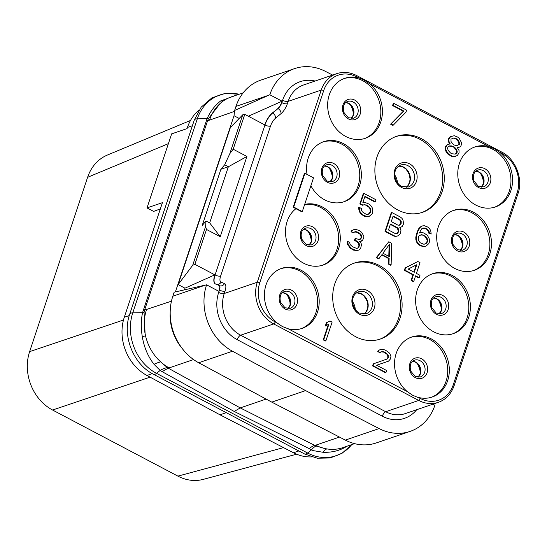 <?xml version="1.0" encoding="UTF-8"?>
<svg xmlns="http://www.w3.org/2000/svg" width="547" height="547" viewBox="0 0 547 547"><rect width="100%" height="100%" fill="white"/><g stroke="black" fill="none" stroke-linecap="round" stroke-linejoin="round"><path stroke-width="0.82" d="M365.027 202.431L362.846 202.684L364.965 196.298L375.338 201.768L376.001 199.778L363.844 193.364L360.391 203.73L362.893 205.05L364.726 204.612L368.432 206.096L370.538 208.612L370.818 211.573L369.793 213.378L367.345 214.431L365.779 214.075L362.333 211.792L361.526 210.424L361.341 208.455L359.194 207.32L359.379 209.296L359.926 211.457L361.314 213.597L362.969 214.937L367.037 216.612L369.225 216.359L372.206 213.713L372.739 212.12L372.145 207.587L370.75 205.446L369.095 204.106L365.027 202.431M358.641 77.927A31.699 26.851 71.2 0 0 344.801 78.31A31.699 26.851 71.2 0 0 327.646 105.68A31.699 26.851 71.2 0 0 345.683 136.429A31.699 26.851 71.2 0 0 365.273 138.309A31.699 26.851 71.2 0 0 382.319 114.282A31.699 26.851 71.2 0 0 369.704 83.766L364.316 80.218L356.706 76.908A29.798 25.244 71.2 0 0 323.708 90.576L259.791 282.724A29.798 25.244 71.2 0 0 275.203 321.923L277.138 322.942A31.699 26.851 71.2 0 1 264.522 292.426A31.699 26.851 71.2 0 1 281.568 268.399A31.699 26.851 71.2 0 1 301.158 270.28A31.699 26.851 71.2 0 1 319.195 301.028A31.699 26.851 71.2 0 1 302.04 328.398A31.699 26.851 71.2 0 1 288.201 328.781L282.375 326.545L277.138 322.942M488.772 146.562A31.699 26.851 71.2 0 0 474.933 146.945A31.699 26.851 71.2 0 0 457.771 174.315A31.699 26.851 71.2 0 0 475.815 205.063A31.699 26.851 71.2 0 0 495.397 206.944A31.699 26.851 71.2 0 0 512.45 182.917A31.699 26.851 71.2 0 0 499.835 152.394L494.447 148.846L488.772 146.562L369.704 83.766M418.325 397.409A31.699 26.851 71.2 0 0 432.164 397.033A31.699 26.851 71.2 0 0 449.326 369.663A31.699 26.851 71.2 0 0 431.289 338.914A31.699 26.851 71.2 0 0 411.7 337.034A31.699 26.851 71.2 0 0 394.647 361.054A31.699 26.851 71.2 0 0 407.269 391.577L412.5 395.173L420.267 398.435A29.798 25.244 71.2 0 0 453.265 384.767L517.182 192.619A29.798 25.244 71.2 0 0 501.77 153.42L499.835 152.394M473.442 212.188A31.699 26.851 71.2 0 0 453.853 210.308A31.699 26.851 71.2 0 0 436.697 237.678A31.699 26.851 71.2 0 0 454.735 268.427A31.699 26.851 71.2 0 0 474.324 270.307A31.699 26.851 71.2 0 0 491.479 242.936A31.699 26.851 71.2 0 0 473.442 212.188M452.362 275.551A31.699 26.851 71.2 0 0 432.773 273.671A31.699 26.851 71.2 0 0 415.617 301.041A31.699 26.851 71.2 0 0 433.655 331.79A31.699 26.851 71.2 0 0 453.244 333.67A31.699 26.851 71.2 0 0 470.399 306.299A31.699 26.851 71.2 0 0 452.362 275.551M421.409 138.692A40.15 34.01 71.2 0 0 396.596 136.306A40.15 34.01 71.2 0 0 374.866 170.979A40.15 34.01 71.2 0 0 397.717 209.925A40.15 34.01 71.2 0 0 422.53 212.304A40.15 34.01 71.2 0 0 444.26 177.638A40.15 34.01 71.2 0 0 421.409 138.692M379.256 265.418A40.15 34.01 71.2 0 0 354.442 263.032A40.15 34.01 71.2 0 0 332.706 297.705A40.15 34.01 71.2 0 0 355.557 336.651A40.15 34.01 71.2 0 0 380.37 339.031A40.15 34.01 71.2 0 0 402.107 304.364A40.15 34.01 71.2 0 0 379.256 265.418M363.844 193.364L363.311 193.542L359.858 203.915L362.367 205.234L364.193 204.79L365.758 205.146L369.198 207.436L370.004 208.797L370.285 211.757L368.309 214.267M359.194 207.32L358.668 207.504L358.853 209.474L359.393 211.634L360.781 213.774L364.582 216.25L366.504 216.797L369.225 216.359M364.835 196.694L374.804 201.952L375.338 201.768M399.939 227.689L402.264 226.472L403.549 223.873L403.05 220.325L402.018 218.376L400.363 217.029L391.782 212.503L385.539 231.251L394.127 235.778L396.049 236.325L397.874 235.88L400.233 233.843L400.937 230.465L399.816 227.525L400.664 227.504M391.782 212.503L391.249 212.687L385.013 231.429L393.594 235.955L395.515 236.502L397.874 235.88M422.489 228.249L424.663 228.249L426.81 229.378L428.554 231.709L428.875 233.282L431.193 234.041L430.694 230.499L429.299 228.359L427.645 227.012L424.294 225.713L422.106 225.966L420.506 226.998L417.84 231.217L416.342 236.995L416.937 241.521L418.325 243.661L419.98 245.008L423.686 246.492L425.874 246.239L428.855 243.593L429.518 241.596L429.47 239.23L427.405 235.326L423.959 233.043L422.038 232.496L419.364 232.96L421.539 228.947L422.653 228.133L425.197 228.065L427.344 229.2L429.087 231.525L429.409 233.097L431.193 234.041M422.106 225.966L419.973 227.183L417.306 231.402L415.809 237.172L415.864 239.545L416.404 241.706L417.792 243.846L419.446 245.186L423.159 246.676L425.874 246.239M347.837 241.466L347.311 241.644L347.584 244.605L350.859 248.673L355.283 250.54L358.846 250.082L360.712 248.256L361.417 244.878L361.102 243.299L359.577 241.562L362.524 240.297L363.673 238.095L363.851 236.311L361.786 232.407L359.413 230.69L356.063 229.391L354.367 229.432L352.405 230.273L351.516 231.682L353.3 232.625L355.755 231.572L357.676 232.119L360.76 234.212L361.567 235.579L361.888 237.152L360.377 239.169L359.393 239.586L355.55 238.499L355.024 240.092L358.463 242.383L359.276 243.743L359.461 245.719L358.306 247.921L356.473 248.365L352.412 246.69L350.169 244.571L349.629 242.41L347.837 241.466L348.118 244.42L351.386 248.495L355.81 250.355L358.846 250.082M359.618 241.603L361.41 241.118M354.367 229.432L351.871 230.458L350.983 231.86L353.3 232.625M354.258 231.921L357.143 232.297L360.234 234.396L361.355 237.336L359.311 239.579M355.55 238.499L355.024 238.683L354.49 240.277L357.936 242.56L358.743 243.928L358.928 245.897L358.394 247.49L357.205 248.345M417.853 261.514L405.156 267.934L404.356 270.327L412.944 274.854L411.084 280.44L413.231 281.568L413.764 281.39L415.617 275.804L419.193 277.691L419.993 275.298L416.417 273.411L420 262.642L417.853 261.514L405.689 267.757L404.889 270.15L413.47 274.676L411.618 280.255L413.764 281.39M415.488 276.201L418.667 277.876L419.193 277.691M329.978 320.939L326.374 322.778L325.315 325.971L328.918 324.125L323.742 339.68L325.889 340.815L332.125 322.067L329.978 320.939L326.908 322.593L325.841 325.786M328.344 324.439L323.209 339.865L325.356 340.993L325.889 340.815M388.773 241.767L376.281 257.678L378.428 258.806L378.955 258.628L381.984 254.594L389.136 258.369L388.972 263.907L391.119 265.042L391.631 243.278L388.773 241.767L376.815 257.493L378.955 258.628M381.731 254.923L388.602 258.546L388.438 264.092L390.585 265.22L391.119 265.042M380.979 351.783L383.864 352.159L386.948 354.258L387.755 355.618L387.809 357.991L386.565 359.208L373.232 363.899L372.569 365.895L385.444 372.685L385.977 372.507L386.64 370.51L376.623 365.232L388.486 361.17L390.483 358.941L390.927 356.364L390.025 354.012L388.862 352.459L385.416 350.176L382.777 349.253L381.081 349.294L379.119 350.135L378.23 351.543L380.021 352.487L382.476 351.434L385.826 352.733L388.288 355.441L388.343 357.813L387.091 359.03L373.765 363.721L373.102 365.711L385.977 372.507M381.081 349.294L378.592 350.319L377.703 351.728L380.021 352.487M310.881 185.748A31.699 26.851 71.2 0 0 324.603 199.792A31.699 26.851 71.2 0 0 344.193 201.672A31.699 26.851 71.2 0 0 361.355 174.302A31.699 26.851 71.2 0 0 343.311 143.553A31.699 26.851 71.2 0 0 323.728 141.673A31.699 26.851 71.2 0 0 307.058 174.431M293.171 207.231L293.705 207.053L302.286 211.58L313.513 177.837L304.932 173.31L304.399 173.488L293.171 207.231L295.92 208.68A31.699 26.851 71.2 0 0 285.835 236.851A31.699 26.851 71.2 0 0 303.53 263.155A31.699 26.851 71.2 0 0 323.12 265.035A31.699 26.851 71.2 0 0 340.275 237.665A31.699 26.851 71.2 0 0 322.238 206.916A31.699 26.851 71.2 0 0 304.658 204.448M393.772 103.376L393.245 103.561L392.582 105.557L403.31 111.212L390.585 124.196L392.732 125.325L393.259 125.147L405.983 112.162L406.653 110.173L393.772 103.376L393.108 105.373L403.843 111.034L391.112 124.012L393.259 125.147M447.562 144.408L445.648 146.206L445.251 147.403L445.306 149.769L447.371 153.673L451.172 156.148L453.094 156.695L457.278 155.628L459.056 152.811L459.001 150.439L457.388 147.717L459.706 147.061L460.957 145.844L461.353 144.647L461.299 142.275L459.234 138.37L457.579 137.03L454.229 135.731L450.571 136.62L448.793 139.43L448.978 141.406L450.236 143.943L447.562 144.408L445.784 147.218L445.832 149.591L447.897 153.495L451.699 155.963L453.62 156.51L455.808 156.257M457.511 147.881L458.236 147.69M452.041 135.984L450.037 136.798L448.26 139.615L448.444 141.584L449.579 143.957M364.473 138.569A31.699 26.851 -108.8 0 0 380.828 110.993A31.699 26.851 -108.8 0 0 362.798 80.737A31.699 26.851 71.2 0 0 344.008 78.597M301.24 328.658A31.699 26.851 -108.8 0 0 317.595 301.082A31.699 26.851 -108.8 0 0 299.565 270.82A31.699 26.851 71.2 0 0 280.775 268.686M296.604 454.201L203.327 479.357A44.375 37.593 -108.8 0 1 177.891 476.122L52.574 410.024A44.375 37.593 -108.8 0 1 29.62 351.639L87.616 177.296A44.375 37.593 -108.8 0 1 107.376 155.054L190.506 120.443M199.094 110.07A44.375 37.593 -108.8 0 0 187.443 127.437L187.053 128.613L171.642 133.871L147.006 207.915L162.418 202.657L124.299 317.253L129.283 315.551M311.667 456.916A44.375 37.593 -108.8 0 1 293.486 452.759L219.983 414.811L146.938 375.468A44.375 37.593 -108.8 0 1 124.299 317.253M168.38 143.67L87.616 177.296M123.478 320.016L29.62 351.639M160.353 208.879L153.632 211.409L147.006 207.915M219.983 414.811L226.273 412.664M325.068 448.581L315.995 446.01A30.823 11.234 -74.7 0 0 311.523 449.771L312.905 450.571L322.921 452.26C331.967 452.656 340.002 450.632 347.017 446.202M311.523 449.764L234.219 411.46L162.288 371.748L160.141 370.435L154.008 364.288C147.991 356.535 144.093 347.345 142.302 336.72C140.907 328.296 140.989 320.282 142.541 312.672L207.081 118.644C210.588 111.048 215.142 105.133 220.742 100.908L236.543 95.11M315.995 446.01L240.236 407.905L168.524 368.316A31.699 13.08 -61.1 0 0 162.288 371.748M266.109 399.071L240.236 407.905L234.219 411.46M146.507 309.677A44.375 37.593 71.2 0 0 169.153 367.892L168.524 368.316L167.3 367.536A31.562 14.263 -53.4 0 0 160.141 370.435L156.545 373.355A8.451 3.344 117.8 0 1 153.488 374.278C133.208 364.199 121.981 335.714 129.735 314.094A8.451 3.002 -161.6 0 1 132.757 312.863A45.982 38.953 71.2 0 0 156.545 373.355L307.612 453.032A45.982 38.953 71.2 0 0 351.721 444.615M167.3 367.536L161.365 362.49M145.105 333.745L144.052 312.159L144.586 310.094L207.552 120.812L208.4 118.726L220.12 103.506M332.617 75.069L325.568 71.431A50.714 42.96 71.2 0 0 294.587 68.607A50.714 42.96 71.2 0 0 269.808 94.747L234.615 110.446L234.02 115.725L175.409 291.907M145.523 335.701A14.256 3.884 0.4 0 1 142.302 336.72M160.681 361.888A29.374 8.321 -37.7 0 0 154.008 364.288M223.395 100.915A14.256 5.75 37.4 0 1 220.742 100.908M243.148 92.853L231.374 96.867A44.375 37.593 71.2 0 0 209.651 119.855M326.798 448.909A27.206 12.581 -94 0 0 322.921 452.26M219.087 285.493L219.142 285.527A6.338 2.509 117.8 0 1 219.224 285.561A6.338 2.509 117.8 0 1 219.456 290.081L218.807 291.284L206.575 284.83A50.714 42.96 71.2 0 0 232.489 351.229L305.582 390.599L379.133 428.568A50.714 42.96 71.2 0 0 410.113 431.392L376.315 442.92A50.714 42.96 -108.8 0 1 345.328 440.103L271.777 402.127L198.691 362.757A50.714 42.96 -108.8 0 1 182.992 349.499L181.351 347.441A44.375 37.593 -108.8 0 1 170.144 314.593L170.185 311.954A50.714 42.96 -108.8 0 1 172.818 296.228L174.158 292.194L205.535 285.062L172.818 296.228M182.992 349.499A50.714 42.96 -108.8 0 1 170.185 311.954M206.575 284.83L205.535 285.062M315.099 81.045A35.924 30.434 71.2 0 0 282.594 100.279L281.814 102.617A6.338 2.509 117.8 0 1 278.006 108.579L272.358 112.955A12.677 5.012 -62.2 0 0 264.741 124.88L244.776 114.35L242.738 114.815L230.383 127.526L178.144 284.577L184.975 288.18L184.414 289.862M234.02 115.725L239.196 118.46M248.345 116.231L282.04 101.195L281.602 102.508A6.338 2.509 -62.2 0 1 277.794 108.47M269.808 94.747L282.04 101.195M410.113 431.392A50.714 42.96 71.2 0 0 434.892 405.252L432.875 404.192M184.975 288.18L214.848 274.847A12.677 5.012 -62.2 0 0 215.313 283.893A12.677 5.012 -62.2 0 0 215.47 283.968L218.93 285.411A6.338 2.509 -62.2 0 1 219.012 285.452A6.338 2.509 -62.2 0 1 219.244 289.972M244.776 114.35L233.179 149.222L246.916 156.463L220.222 236.701L206.492 229.453L194.889 264.324L192.681 265.309L178.144 284.577M194.889 264.324L215.06 274.963A12.677 5.012 -62.2 0 0 215.422 283.941M206.492 229.453L205.61 226.431L205.987 220.995L202.199 225.501L220.906 169.262L228.427 166.726L224.694 164.756L220.906 169.262M205.61 226.431L192.681 265.309M242.738 114.815L229.808 153.693L224.694 164.756M220.222 236.701L209.72 222.964L205.987 220.995M233.179 149.222L229.808 153.693M246.916 156.463L228.427 166.726M209.665 222.937L228.366 166.719M309.322 448.561A31.275 13.251 -68.4 0 1 314.552 445.367L315.899 445.285A44.375 37.593 71.2 0 0 342.812 447.651L354.579 443.638M271.777 402.127L305.582 390.599M234.615 110.446L235.962 106.412A50.714 42.96 -108.8 0 1 260.782 80.142L294.587 68.607M150.083 377.163L52.574 410.024M283.544 447.631L177.891 476.122M474.14 147.232A31.699 26.851 71.2 0 1 492.922 149.365A31.699 26.851 -108.8 0 1 510.953 179.628A31.699 26.851 -108.8 0 1 494.597 207.197M453.06 210.595A31.699 26.851 71.2 0 1 471.849 212.728A31.699 26.851 -108.8 0 1 489.873 242.991A31.699 26.851 -108.8 0 1 473.517 270.56M431.98 273.958A31.699 26.851 71.2 0 1 450.769 276.091A31.699 26.851 -108.8 0 1 468.8 306.354A31.699 26.851 -108.8 0 1 452.444 333.923M410.906 337.314A31.699 26.851 71.2 0 1 429.689 339.455A31.699 26.851 -108.8 0 1 447.719 369.717A31.699 26.851 -108.8 0 1 431.364 397.286M304.583 204.681A31.699 26.851 71.2 0 1 320.645 207.457A31.699 26.851 -108.8 0 1 338.668 237.719A31.699 26.851 -108.8 0 1 322.313 265.295M295.92 208.68L301.759 211.757L302.286 211.58M304.932 173.31L293.705 207.053M343.393 201.932A31.699 26.851 -108.8 0 0 359.748 174.356A31.699 26.851 -108.8 0 0 341.718 144.1A31.699 26.851 71.2 0 0 322.935 141.96M395.802 136.593A40.15 34.01 71.2 0 1 419.816 139.232A40.15 34.01 -108.8 0 1 442.66 177.693A40.15 34.01 -108.8 0 1 421.723 212.571M353.649 263.319A40.15 34.01 71.2 0 1 377.662 265.958A40.15 34.01 -108.8 0 1 400.5 304.419A40.15 34.01 -108.8 0 1 379.57 339.29M370.326 210.369L370.859 210.192M370.285 211.757L370.818 211.573M370.004 208.797L370.538 208.612M369.198 207.436L369.731 207.251M367.899 206.281L368.432 206.096M365.758 205.146L366.285 204.968M364.193 204.79L364.726 204.612M362.367 205.234L362.893 205.05M359.858 203.915L360.391 203.73M366.504 216.797L367.037 216.612M364.582 216.25L365.116 216.072M362.442 215.121L362.969 214.937M360.781 213.774L361.314 213.597M359.393 211.634L359.926 211.457M358.853 209.474L359.379 209.296M369.266 213.562L369.793 213.378M370.018 212.551L370.551 212.373M395.515 236.502L396.049 236.325M393.594 235.955L394.127 235.778M385.013 231.429L385.539 231.251M393.129 216.031L399.925 219.614L400.862 220.578L401.272 223.135L400.254 224.94L398.066 225.2L391.269 221.61L393.129 216.031M398.619 231.114L397.464 233.316L396.486 233.74L395.283 233.576L388.486 229.986L390.476 224.003L397.272 227.593L398.209 228.557L398.619 231.114L397.69 232.496L398.223 232.311M392.999 216.421L399.392 219.791L399.925 219.614M399.392 219.791L400.336 220.756L400.739 223.32L399.187 225.35M400.336 220.756L400.862 220.578M400.78 221.932L401.313 221.754M400.739 223.32L401.272 223.135M400.479 224.12L401.006 223.935M399.72 225.125L400.254 224.94M390.346 224.4L396.739 227.771L398.127 229.911L398.086 231.299M397.69 232.496L396.404 233.726M398.127 229.911L398.66 229.726M397.676 228.735L398.209 228.557M396.739 227.771L397.272 227.593M396.937 233.501L397.464 233.316M423.159 246.676L423.686 246.492M421.238 246.129L421.771 245.952M419.446 245.186L419.98 245.008M417.792 243.846L418.325 243.661M416.404 241.706L416.937 241.521M415.864 239.545L416.39 239.36M415.809 237.172L416.342 236.995M416.376 234.191L416.91 234.013M417.306 231.402L417.84 231.217M418.592 228.796L419.125 228.619M419.973 227.183L420.506 226.998M428.875 233.282L429.409 233.097M428.554 231.709L429.087 231.525M427.747 230.342L428.28 230.164M426.81 229.378L427.344 229.2M424.663 228.249L425.197 228.065M423.46 228.078L423.987 227.901M427.638 239.668L427.597 241.056L426.448 243.258L423.993 244.311L420.287 242.82L418.537 240.495L418.223 238.923L418.66 236.338L419.412 235.333L422.94 234.848L426.38 237.131L427.638 239.668L427.111 239.853L427.07 241.234L427.597 241.056M427.07 241.234L426.674 242.43L424.957 244.147M420.048 235.06L422.407 235.025L424.91 236.345L427.111 239.853M426.674 242.43L427.2 242.253M425.915 243.442L426.448 243.258M421.204 234.861L421.73 234.677M422.407 235.025L422.94 234.848M424.91 236.345L425.443 236.167M425.853 237.309L426.38 237.131M426.66 238.677L427.193 238.492M357.772 248.106L358.306 247.921M358.394 247.49L358.928 247.312M358.928 245.897L359.461 245.719M358.743 243.928L359.276 243.743M357.936 242.56L358.463 242.383M355.919 241.029L356.453 240.851M354.49 240.277L355.024 240.092M359.844 239.347L360.377 239.169M361.088 238.13L361.622 237.952M361.355 237.336L361.888 237.152M361.041 235.757L361.567 235.579M360.234 234.396L360.76 234.212M358.572 233.056L359.106 232.872M357.143 232.297L357.676 232.119M355.222 231.757L355.755 231.572M350.983 231.86L351.516 231.682M351.871 230.458L352.405 230.273M356.979 250.499L357.506 250.314M355.283 250.54L355.81 250.355M353.718 250.184L354.251 250M350.859 248.673L351.386 248.495M349.56 247.517L350.087 247.34M348.391 245.965L348.924 245.788M347.584 244.605L348.118 244.42M347.27 243.032L347.796 242.847M411.084 280.44L411.618 280.255M412.944 274.854L413.47 274.676M404.356 270.327L404.889 270.15M405.156 267.934L405.689 267.757M408.192 269.076L416.793 264.7L414.27 272.283L408.192 269.076M416.226 264.994L413.867 272.071M323.209 339.865L323.742 339.68M326.374 322.778L326.908 322.593M388.438 264.092L388.972 263.907M388.602 258.546L389.136 258.369M376.281 257.678L376.815 257.493M389.669 244.119L389.307 256.584L382.866 253.186L389.669 244.119M389.122 244.844L388.787 256.311M373.232 363.899L373.765 363.721M372.569 365.895L373.102 365.711M386.565 359.208L387.091 359.03M387.809 357.991L388.343 357.813M388.076 357.198L388.602 357.013M387.755 355.618L388.288 355.441M386.948 354.258L387.481 354.073M385.293 352.918L385.826 352.733M383.864 352.159L384.397 351.981M381.943 351.618L382.476 351.434M377.703 351.728L378.23 351.543M378.592 350.319L379.119 350.135M390.585 124.196L391.112 124.012M403.31 111.212L403.843 111.034M392.582 105.557L393.108 105.373M449.121 143.348L449.655 143.164M448.444 141.584L448.978 141.406M448.26 139.615L448.793 139.43M448.663 138.418L449.19 138.234M450.037 136.798L450.571 136.62M453.094 156.695L453.62 156.51M451.172 156.148L451.699 155.963M449.025 155.013L449.552 154.835M447.371 153.673L447.897 153.495M445.976 151.533L446.509 151.355M445.306 149.769L445.832 149.591M445.251 147.403L445.784 147.218M445.648 146.206L446.181 146.022M450.578 153.03L448.116 150.322L447.569 148.162L447.966 146.965L449.572 145.933L451.268 145.892L452.834 146.247L455.562 148.155L456.724 149.707L457.265 151.868L456.868 153.064L455.268 154.097L452.007 153.782L450.578 153.03M456.916 139.027L458.215 140.182L459.248 142.131L459.295 144.504L456.355 145.762L453.36 144.654L451.029 141.55L450.981 139.177L453.921 137.912L455.487 138.268L456.916 139.027L456.383 139.205L457.682 140.36L458.215 140.182M449.299 146.111L452.301 146.432L453.73 147.184L456.191 149.892L456.738 152.052L456.342 153.249L455.008 154.104M450.735 146.076L451.268 145.892M452.301 146.432L452.834 146.247M453.73 147.184L454.263 147.006M455.029 148.34L455.562 148.155M456.191 149.892L456.724 149.707M456.738 152.052L457.265 151.868M456.342 153.249L456.868 153.064M457.682 140.36L459.036 143.888L457.764 145.427M451.986 138.439L453.388 138.097L456.383 139.205M458.714 142.309L459.248 142.131M459.036 143.888L459.562 143.704M458.769 144.681L459.295 144.504M453.388 138.097L453.921 137.912M454.954 138.453L455.487 138.268M288.201 328.781L407.269 391.577M501.77 153.42A1.901 0.752 -62.2 0 0 501.702 152.059L356.637 75.554C349.882 72.136 343.249 71.507 336.72 73.667A31.699 26.851 71.2 0 0 321.205 90.084L257.288 282.238A31.699 26.851 71.2 0 0 273.685 323.933L418.749 400.445A31.699 26.851 71.2 0 0 438.332 402.325C445.832 399.652 451.09 394.107 454.113 385.697L518.03 193.542C523.411 178.848 515.459 158.767 501.702 152.059M356.706 76.908A1.901 0.752 -62.2 0 0 356.637 75.554M323.708 90.576A1.901 0.677 -161.6 0 0 321.205 90.084L288.153 101.359L287.373 103.704A10.564 4.178 117.8 0 1 281.021 113.646L275.592 118.125A8.451 3.344 -62.2 0 0 270.512 126.077L220.619 276.05A8.451 3.344 -62.2 0 0 221.036 282.122L224.496 283.572A10.564 4.178 117.8 0 1 225.015 291.168L224.236 293.513A31.699 26.851 71.2 0 0 240.632 335.215L385.69 411.72A31.699 26.851 71.2 0 0 405.279 413.6L438.332 402.325M259.791 282.724A1.901 0.677 -161.6 0 0 257.288 282.238L224.236 293.513A4.226 1.497 -161.6 0 1 218.677 292.426A35.924 30.434 71.2 0 0 237.254 339.687L382.319 416.199A35.924 30.434 71.2 0 0 416.711 409.703M275.203 321.923A1.901 0.752 117.8 0 1 273.685 323.933L240.632 335.215A4.226 1.668 117.8 0 0 237.254 339.687M420.267 398.435A1.901 0.752 117.8 0 1 418.749 400.445L385.69 411.72A4.226 1.668 117.8 0 0 382.319 416.199M291.476 290.156A10.619 8.998 -108.8 0 1 296.973 304.132A10.619 8.998 -108.8 0 1 285.206 309A10.619 8.998 71.2 0 1 279.715 295.031A10.619 8.998 71.2 0 1 291.476 290.156M289.91 292.064A8.875 7.521 71.2 0 0 284.426 291.537C280.666 292.939 279.36 296.536 280.502 302.313L285.035 307.817L290.163 308.337A8.875 7.521 -108.8 0 0 294.963 300.672A8.875 7.521 -108.8 0 0 289.91 292.064M282.491 292.645A8.875 7.521 71.2 0 1 285.664 293.513A8.875 7.521 -108.8 0 1 290.601 300.768A8.875 7.521 -108.8 0 1 287.948 308.645M287.107 294.792A22.188 18.796 -108.8 0 1 290.286 304.125M187.443 127.437L192.394 125.748M293.486 452.759L298.833 450.94M146.938 375.468L152.319 373.635M239.039 94.255A45.982 38.953 71.2 0 0 197.303 118.836L132.757 312.863L142.541 312.672A6.42 3.132 15.2 0 0 144.052 312.159M208.4 118.726A6.42 1.367 21.3 0 1 207.081 118.644L197.303 118.836A8.451 3.002 -161.6 0 0 194.281 120.066L129.735 314.094M311.599 449.812L307.612 453.032A8.451 3.344 117.8 0 1 304.563 453.962L317.219 458.208L330.142 457.976L342.053 453.285L351.748 444.602M171.45 301.165L144.586 310.094A6.338 2.25 18.4 0 1 143.184 310.306M206.157 121.017A6.338 2.25 18.4 0 0 207.552 120.812L234.513 111.376M315.701 445.183L339.468 437.074M169.153 367.892L193.563 359.564M287.373 103.704A4.226 1.497 -161.6 0 1 281.814 102.617L281.602 102.508M225.015 291.168A4.226 1.497 -161.6 0 1 219.456 290.081L218.677 292.426M281.021 113.646A4.226 2.817 -129.5 0 0 278.006 108.579L272.57 113.065A12.677 5.012 -62.2 0 0 264.953 124.99L264.741 124.88M270.512 126.077A4.226 1.497 -161.6 0 1 264.953 124.99L215.06 274.963A4.226 1.497 -161.6 0 0 220.619 276.05M275.592 118.125A4.226 2.817 -129.5 0 0 272.57 113.065L272.358 112.955M282.594 100.279A4.226 1.497 -161.6 0 0 288.153 101.359A31.699 26.851 71.2 0 1 303.667 84.942L336.72 73.667M219.265 285.589A4.226 3.877 112.7 0 0 219.429 285.657A4.226 3.877 112.7 0 0 224.496 283.572M216.448 284.372A4.226 3.877 112.7 0 0 221.036 282.122M453.265 384.767A1.901 0.677 18.4 0 1 454.113 385.697M517.182 192.619A1.901 0.677 18.4 0 1 518.03 193.542M379.133 428.568L345.328 440.103M232.489 351.229L198.691 362.757M268.68 95.246L235.962 106.412M480.464 173.331A22.188 18.796 -108.8 0 1 483.651 182.671M481.312 187.183A8.875 7.521 -108.8 0 0 483.958 179.307A8.875 7.521 -108.8 0 0 479.022 172.059A8.875 7.521 71.2 0 0 475.856 171.19M483.274 170.609A8.875 7.521 -108.8 0 1 488.327 179.218A8.875 7.521 -108.8 0 1 483.521 186.883L478.399 186.363L473.866 180.859C472.717 175.081 474.03 171.484 477.791 170.083A8.875 7.521 71.2 0 1 483.274 170.609M484.833 168.702A10.619 8.998 71.2 0 0 473.073 173.57A10.619 8.998 71.2 0 0 478.57 187.546A10.619 8.998 -108.8 0 0 490.331 182.677A10.619 8.998 -108.8 0 0 484.833 168.702M459.384 236.694A22.188 18.796 -108.8 0 1 462.571 246.034M460.232 250.547A8.875 7.521 -108.8 0 0 462.885 242.67A8.875 7.521 -108.8 0 0 457.948 235.422A8.875 7.521 71.2 0 0 454.776 234.554M462.194 233.972A8.875 7.521 -108.8 0 1 467.247 242.581A8.875 7.521 -108.8 0 1 462.441 250.246L457.319 249.726L452.786 244.222C451.637 238.444 452.95 234.848 456.711 233.446A8.875 7.521 71.2 0 1 462.194 233.972M463.76 232.065A10.619 8.998 71.2 0 0 451.993 236.933A10.619 8.998 71.2 0 0 457.49 250.909A10.619 8.998 -108.8 0 0 469.251 246.041A10.619 8.998 -108.8 0 0 463.76 232.065M438.311 300.057A22.188 18.796 -108.8 0 1 441.497 309.397M439.152 313.91A8.875 7.521 -108.8 0 0 441.805 306.033A8.875 7.521 -108.8 0 0 436.868 298.785A8.875 7.521 71.2 0 0 433.696 297.917M441.121 297.336A8.875 7.521 -108.8 0 1 446.167 305.944A8.875 7.521 -108.8 0 1 441.367 313.609L436.246 313.089L431.706 307.585C430.564 301.807 431.87 298.211 435.631 296.809A8.875 7.521 71.2 0 1 441.121 297.336M442.68 295.428A10.619 8.998 71.2 0 0 430.92 300.296A10.619 8.998 71.2 0 0 436.41 314.272A10.619 8.998 -108.8 0 0 448.178 309.404A10.619 8.998 -108.8 0 0 442.68 295.428M417.231 363.42A22.188 18.796 -108.8 0 1 420.417 372.76M418.079 377.273A8.875 7.521 -108.8 0 0 420.725 369.396A8.875 7.521 -108.8 0 0 415.788 362.148A8.875 7.521 71.2 0 0 412.623 361.28M420.041 360.699A8.875 7.521 -108.8 0 1 425.094 369.307A8.875 7.521 -108.8 0 1 420.287 376.972L415.166 376.445L410.633 370.948C409.484 365.17 410.79 361.574 414.558 360.172A8.875 7.521 71.2 0 1 420.041 360.699M421.6 358.791A10.619 8.998 71.2 0 0 409.84 363.659A10.619 8.998 71.2 0 0 415.337 377.635A10.619 8.998 -108.8 0 0 427.098 372.767A10.619 8.998 -108.8 0 0 421.6 358.791M308.18 231.429A22.188 18.796 -108.8 0 1 311.366 240.762M309.028 245.282A8.875 7.521 -108.8 0 0 311.681 237.405A8.875 7.521 -108.8 0 0 306.737 230.15A8.875 7.521 71.2 0 0 303.571 229.282M310.99 228.701A8.875 7.521 -108.8 0 1 316.043 237.309A8.875 7.521 -108.8 0 1 311.236 244.974L306.115 244.454L301.582 238.95C300.433 233.172 301.746 229.576 305.506 228.174A8.875 7.521 71.2 0 1 310.99 228.701M312.556 226.793A10.619 8.998 71.2 0 0 300.788 231.668A10.619 8.998 71.2 0 0 306.286 245.637A10.619 8.998 -108.8 0 0 318.046 240.769A10.619 8.998 -108.8 0 0 312.556 226.793M333.629 163.43A10.619 8.998 -108.8 0 1 339.126 177.406A10.619 8.998 -108.8 0 1 327.359 182.274A10.619 8.998 71.2 0 1 321.868 168.305A10.619 8.998 71.2 0 1 333.629 163.43M332.07 165.338A8.875 7.521 71.2 0 0 326.586 164.811C322.819 166.213 321.513 169.809 322.662 175.594L327.195 181.091L332.316 181.611A8.875 7.521 -108.8 0 0 337.123 173.946A8.875 7.521 -108.8 0 0 332.07 165.338M324.644 165.919A8.875 7.521 71.2 0 1 327.817 166.787A8.875 7.521 -108.8 0 1 332.754 174.042A8.875 7.521 -108.8 0 1 330.108 181.919M329.26 168.066A22.188 18.796 -108.8 0 1 332.446 177.399M350.34 104.703A22.188 18.796 -108.8 0 1 353.526 114.036M351.181 118.555A8.875 7.521 -108.8 0 0 353.834 110.679A8.875 7.521 -108.8 0 0 348.897 103.424A8.875 7.521 71.2 0 0 345.725 102.562M353.15 101.974A8.875 7.521 -108.8 0 1 358.196 110.583A8.875 7.521 -108.8 0 1 353.396 118.248L348.268 117.728L343.735 112.231C342.593 106.446 343.899 102.857 347.66 101.448A8.875 7.521 71.2 0 1 353.15 101.974M354.709 100.067A10.619 8.998 71.2 0 0 342.948 104.942A10.619 8.998 71.2 0 0 348.439 118.911A10.619 8.998 -108.8 0 0 360.206 114.043A10.619 8.998 -108.8 0 0 354.709 100.067M394.797 175.047A12.677 10.742 -108.8 0 1 397.423 182.746M406.113 187.43A11.624 9.846 -108.8 0 0 410.25 177.091A11.624 9.846 -108.8 0 0 403.727 167.156A11.624 9.846 71.2 0 0 398.811 166.035M407.98 165.707A11.624 9.846 -108.8 0 1 414.592 176.982A11.624 9.846 -108.8 0 1 408.301 187.019L401.477 186.336C394.36 182.595 391.084 169.112 400.794 165.016A11.624 9.846 71.2 0 1 407.98 165.707M409.539 163.799A13.367 11.323 71.2 0 0 394.736 169.932A13.367 11.323 71.2 0 0 401.648 187.518A13.367 11.323 -108.8 0 0 416.452 181.392A13.367 11.323 -108.8 0 0 409.539 163.799M352.637 301.773A12.677 10.742 -108.8 0 1 355.263 309.472M363.953 314.156A11.624 9.846 -108.8 0 0 368.097 303.817A11.624 9.846 -108.8 0 0 361.567 293.883A11.624 9.846 71.2 0 0 356.658 292.754M365.82 292.433A11.624 9.846 -108.8 0 1 372.432 303.708A11.624 9.846 -108.8 0 1 366.141 313.746L359.324 313.062C352.2 309.322 348.931 295.838 358.641 291.742A11.624 9.846 71.2 0 1 365.82 292.433M367.386 290.525A13.367 11.323 71.2 0 0 352.576 296.659A13.367 11.323 71.2 0 0 359.495 314.245A13.367 11.323 -108.8 0 0 374.298 308.118A13.367 11.323 -108.8 0 0 367.386 290.525M282.45 292.686L285.302 293.507L287.455 295.134L289.876 299.141L290.081 305.062L287.893 308.638M194.281 120.066L201.2 107.15L211.853 97.913L224.988 93.434L239.066 94.248M153.488 374.278L304.563 453.962M219.012 285.452L219.429 285.657M475.808 171.232L478.659 172.052L480.82 173.672L483.24 177.686L483.439 183.601L481.251 187.183M454.728 234.595L457.586 235.415L459.74 237.036L462.16 241.049L462.365 246.964L460.171 250.547M433.655 297.958L436.506 298.778L438.66 300.399L441.087 304.412L441.285 310.327L439.097 313.91M412.575 361.321L415.426 362.141L417.587 363.762L420.007 367.775L420.205 373.69L418.017 377.273M303.523 229.323L306.375 230.143L308.535 231.771L310.956 235.778L311.154 241.699L308.966 245.275M324.603 165.96L327.455 166.78L329.615 168.408L332.036 172.414L332.234 178.336L330.046 181.912M345.683 102.597L348.535 103.417L350.689 105.045L353.116 109.051L353.314 114.973L351.126 118.549M398.777 166.056L403.365 167.156L406.189 169.283L409.341 174.493L410.052 179.06L409.641 182.035L407.816 185.754L406.065 187.43M356.617 292.782L361.205 293.876L364.035 296.002L367.187 301.219L367.899 305.78L367.488 308.761L365.663 312.481L363.912 314.156"/></g></svg>
